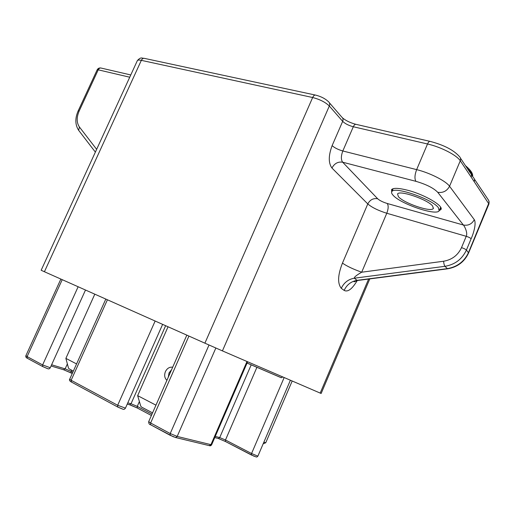 <?xml version="1.0" encoding="UTF-8"?>
<svg xmlns="http://www.w3.org/2000/svg" width="515" height="515" viewBox="0 0 515 515"><rect width="100%" height="100%" fill="white"/><g stroke="black" fill="none" stroke-linecap="round" stroke-linejoin="round"><path stroke-width="0.77" d="M391.954 189.243L392.379 190.408M439.913 208.961L441.085 208.414M392.932 189.114L393.048 188.722M440.666 207.294L439.411 210.152M438.362 207.654C432.31 199.105 394.213 186.057 391.889 191.561C391.252 192.423 391.625 193.621 393.009 195.159C399.975 203.695 436.16 216.133 439.134 210.815L438.362 207.654M398.385 196.64C403.573 203.097 431.094 212.553 433.282 208.517L432.671 206.09C428.004 199.627 399.389 189.823 397.567 193.962L398.385 196.64M94.805 294.168L65.881 358.376L76.574 363.931M73.349 371.077L69.062 368.817L68.456 367.98L65.881 358.376M282.883 376.986L281.1 377.669L247.052 363.081M468.644 252.846L488.928 204.011L471.148 177.051C471.759 175.383 471.457 173.986 470.24 172.866L460.455 158.131M474.199 181.621C474.811 179.967 474.508 178.589 473.304 177.475L471.309 174.469M342.456 263.107C346.769 266.139 353.174 269.178 361.685 272.216C358.923 273.813 353.992 276.729 354.326 278.203C348.32 279.252 343.969 282.626 341.278 288.336C337.383 283.379 337.776 274.971 342.456 263.107L367.787 203.927C371.862 207.436 378.19 210.545 386.784 213.255L361.685 272.216L443.608 261.234C443.814 263.654 444.265 265.347 444.954 266.313L354.326 278.203L357.107 280.347L358.266 280.398M443.608 261.234C451.983 259.772 457.951 255.24 461.511 247.631L466.23 236.308C467.993 232.812 464.427 225.963 463.384 225.023L437.731 192.295C433.572 188.033 426.291 184.376 415.895 181.325L342.649 162.199C337.988 161.51 334.422 163.455 331.95 168.032C328.345 163.075 328.403 155.607 332.123 145.623C334.57 147.857 338.136 149.64 342.816 150.979L416.641 169.628C429.89 172.866 445.951 181.01 449.556 186.263L474.302 219.667C476.478 223.452 473.62 233.308 471.128 238.735L466.423 250.045C462.148 259.167 454.996 264.588 444.954 266.313L447.587 268.824M369.789 278.905L321.148 393.486L320.188 393.087L368.611 279.053M471.148 177.051L460.268 160.789C456.824 155.189 440.846 146.962 427.521 143.988L353.309 126.748C348.61 125.486 345.063 123.684 342.675 121.347L329.317 106.013L222.422 350.889L204.893 343.177L312.657 97.515C313.59 95.578 314.614 94.786 315.727 95.133C321.045 96.492 325.268 98.661 328.403 101.635C329.722 102.678 330.025 104.133 329.317 106.013C325.448 102.228 319.892 99.395 312.657 97.515L141.335 60.352C139.23 59.907 137.917 59.978 137.389 60.545L137.222 60.918M315.225 95.024L144.535 58.401C143.267 58.034 142.198 58.684 141.335 60.352L44.419 271.74L41.155 270.259M44.419 271.74L204.893 343.177M222.422 350.889L320.188 393.087M439.295 210.551L440.795 209.644C444.432 206.277 424.894 194.676 407.867 190.299C398.829 187.988 393.402 187.75 391.58 189.597L391.677 191.934M172.673 367.247L172.229 367.163C169.274 366.983 167.002 368.476 165.405 371.65C164.073 375.223 164.568 378.113 166.905 380.327M168.315 377.135L169.023 372.924L171.624 369.628M168.045 326.774L137.653 395.649L140.73 406.084L141.432 407.011L152.556 412.876M137.653 395.649L155.961 405.157M263.841 442.243L265.746 442.771L263.178 443.788M292.185 381.003L265.746 442.771M107.41 299.782L71.141 380.27L117.671 405.286L125.448 408.138L162.631 324.366M256.921 367.272L225.48 439.997L251.565 453.515L257.41 455.962L257.964 455.955L290.396 380.231M62.225 279.664L27.121 356.599L42.616 364.929L50.258 367.749L85.496 290.029M284.164 377.54L251.565 453.515L251.507 455.054L225.448 441.516L225.48 439.997L219.705 437.576L251.204 364.826M127.784 402.872L131.022 403.773L129.606 404.771L137.286 408.002L151.404 415.496L137.286 408.002L137.254 406.38L151.983 414.176M137.299 408.015L131.299 405.35M122.448 409.026L117.967 407.159L71.031 381.84M71.192 372.937L63.789 369.815L72.255 373.497L71.173 372.924L71.083 371.367L72.808 372.281M47.245 368.508L42.719 366.577L42.616 364.929L78.138 286.752M25.892 355.672L27.121 356.599L27.211 358.215M254.288 456.335L225.448 441.516L218.366 438.503L219.705 437.576L215.264 436.411M225.461 441.522L218.302 438.484M173.529 436.868L150.625 424.766L150.625 423.002L170.22 433.54L209.013 345.005M139.365 401.603L137.254 406.38L131.022 403.773L165.643 325.705M71.624 370.169L71.083 371.367L65.135 368.869L67.349 363.97M125.422 408.208C124.521 409.348 123.677 409.663 122.898 409.155L117.703 407.011L117.671 405.286L155.144 321.032M188.928 336.07L150.625 423.002L148.687 421.65L186.829 335.136M69.699 379.175L71.141 380.27L71.495 382.098M148.726 421.566L148.687 421.65C148.661 423.485 149.305 424.521 150.625 424.766L170.201 435.323L170.22 433.54L177.186 436.43L210.95 444.651L247 361.498M51.616 364.762L65.135 368.869L63.5 369.731M215.849 348.018L177.186 436.43L175.66 437.538L170.201 435.323M209.006 445.565L211.697 444.645L247.618 361.768M60.86 279.059L25.866 355.73C25.557 356.811 26.014 357.642 27.237 358.228L27.52 358.389M217.948 438.394L214.761 437.57M175.164 437.422L209.502 445.687C210.294 446.022 211.015 445.694 211.671 444.709M127.237 404.114L129.226 404.668M472.719 176.568C472.577 174.366 470.819 171.733 467.446 168.656M332.123 145.623L342.675 121.347C343.357 119.525 343.054 118.102 341.754 117.072L329.368 102.755M130.778 74.952L101.23 68.096C100.019 67.742 99.015 68.321 98.223 69.828L97.123 69.931M129.741 77.218L98.223 69.828L79.201 110.944C76.439 117.388 76.523 122.757 79.458 127.051L96.646 149.337M331.95 168.032L367.787 203.927C370.034 199.749 373.33 198.03 377.688 198.771L342.649 162.199C340.904 159.689 340.956 155.955 342.816 150.979L353.309 126.748C354.211 124.849 355.163 124.057 356.155 124.373L429.871 141.329M415.895 181.325C414.453 178.75 414.704 174.855 416.641 169.628L427.521 143.988C428.448 141.979 429.362 141.116 430.25 141.419C443.93 145.043 453.631 150.058 459.348 156.47C460.603 157.609 460.906 159.051 460.268 160.789L449.556 186.263C446.917 191.084 442.977 193.093 437.731 192.295M357.223 280.559C352.157 289.082 347.792 292.359 344.142 290.402C346.814 284.731 351.133 281.383 357.107 280.347L447.187 268.663C457.166 266.97 464.273 261.594 468.508 252.543L489.153 202.298L488.6 200.271L474.373 179.085M471.128 238.735C470.253 237.879 468.624 237.074 466.23 236.308L386.784 213.255C388.458 208.82 388.606 205.562 387.228 203.483C382.883 202.131 379.703 200.567 377.688 198.771M387.228 203.483L463.384 225.023C468.251 225.86 471.894 224.07 474.302 219.667M461.511 247.631C463.906 248.41 465.541 249.215 466.423 250.045L468.605 252.929C464.427 261.884 457.378 267.188 447.464 268.836L357.764 280.463L354.088 281.821L354.977 280.784M78.151 110.937L79.201 110.944M79.104 130.919L78.634 130.308L79.458 127.051M344.142 290.402L341.278 288.336M391.889 191.561L393.106 188.702M433.282 208.517L433.495 208.015M257.944 456.007C257.288 456.908 256.663 457.204 256.071 456.902L251.507 455.054M50.232 367.813C49.492 368.901 48.603 369.165 47.573 368.611L42.719 366.577L27.237 358.228M105.813 299.073L69.667 379.24C69.094 380.031 69.609 380.933 71.218 381.943M247.065 363.049L281.383 377.752M63.783 369.815L51.062 365.985M465.438 165.637C473.504 172.441 472.577 175.261 472.751 176.619M41.155 270.266L137.389 60.545C141.194 56.534 141.799 58.453 143.955 58.279M355.736 124.276C350.297 122.808 345.919 120.71 342.597 117.974M100.766 67.98C99.144 67.793 97.947 68.418 97.161 69.847L78.183 110.873C74.926 118.308 75.081 124.785 78.634 130.308L95.372 152.112M488.98 203.901L489.005 201.095M172.641 367.311L172.229 367.163M441.085 208.948L440.795 209.644"/></g></svg>
